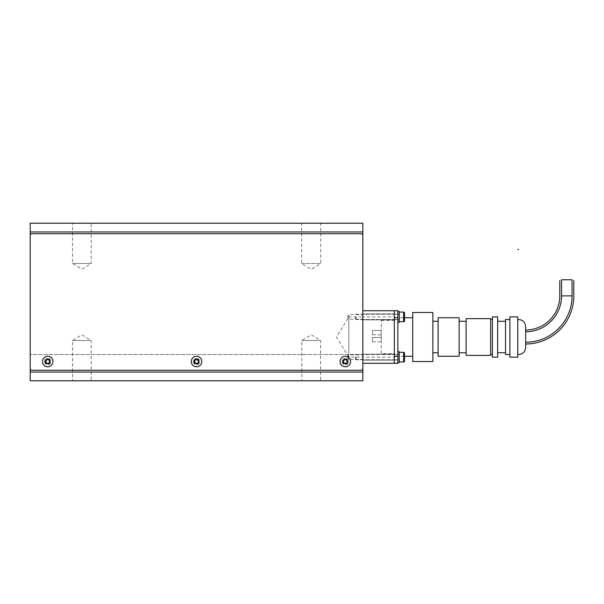 <?xml version="1.0" encoding="UTF-8"?>
<svg xmlns="http://www.w3.org/2000/svg" width="604" height="604" viewBox="0 0 604 604"><rect width="100%" height="100%" fill="white"/><g stroke="black" fill="none" stroke-linecap="round" stroke-linejoin="round"><path stroke-width="0.45" stroke-dasharray="3.02 2.27" d="M72.503 340.513L91.189 340.513L81.85 334.79L72.503 340.513L72.503 380.784L91.189 380.784L91.189 340.513L72.503 340.513M301.849 340.513L320.535 340.513L311.188 334.79L301.849 340.513L301.849 380.784L320.535 380.784L320.535 340.513L301.849 340.513M72.503 263.487L91.189 263.487L81.85 269.21L72.503 263.487L72.503 223.216L91.189 223.216L91.189 263.487L72.503 263.487M301.638 263.487L320.747 263.487L311.188 269.339L301.638 263.487L301.638 223.216L320.747 223.216L320.747 263.487L301.638 263.487M345.329 359.252A2.273 2.273 0 0 0 343.057 361.524A2.273 2.273 0 0 0 345.329 363.797A2.273 2.273 0 0 1 343.057 361.524A2.273 2.273 0 0 1 345.329 359.252A2.273 2.273 0 0 0 343.057 361.524A2.273 2.273 0 0 0 345.329 363.797A2.273 2.273 0 0 1 343.057 361.524A2.273 2.273 0 0 1 345.329 359.252A2.273 2.273 0 0 1 347.602 361.524A2.273 2.273 0 0 1 345.329 363.797A2.273 2.273 0 0 0 347.602 361.524A2.273 2.273 0 0 0 345.329 359.252A2.273 2.273 0 0 1 347.602 361.524A2.273 2.273 0 0 1 345.329 363.797A2.273 2.273 0 0 0 347.602 361.524A2.273 2.273 0 0 0 345.329 359.252M47.708 359.252A2.273 2.273 0 0 0 45.436 361.524A2.273 2.273 0 0 0 47.708 363.797A2.273 2.273 0 0 1 45.436 361.524A2.273 2.273 0 0 1 47.708 359.252A2.273 2.273 0 0 0 45.436 361.524A2.273 2.273 0 0 0 47.708 363.797A2.273 2.273 0 0 1 45.436 361.524A2.273 2.273 0 0 1 47.708 359.252A2.273 2.273 0 0 1 49.981 361.524A2.273 2.273 0 0 1 47.708 363.797A2.273 2.273 0 0 0 49.981 361.524A2.273 2.273 0 0 0 47.708 359.252A2.273 2.273 0 0 1 49.981 361.524A2.273 2.273 0 0 1 47.708 363.797A2.273 2.273 0 0 0 49.981 361.524A2.273 2.273 0 0 0 47.708 359.252M196.519 359.252A2.273 2.273 0 0 0 194.246 361.524A2.273 2.273 0 0 0 196.519 363.797A2.273 2.273 0 0 1 194.246 361.524A2.273 2.273 0 0 1 196.519 359.252A2.273 2.273 0 0 0 194.246 361.524A2.273 2.273 0 0 0 196.519 363.797A2.273 2.273 0 0 1 194.246 361.524A2.273 2.273 0 0 1 196.519 359.252A2.273 2.273 0 0 1 198.792 361.524A2.273 2.273 0 0 1 196.519 363.797A2.273 2.273 0 0 0 198.792 361.524A2.273 2.273 0 0 0 196.519 359.252A2.273 2.273 0 0 1 198.792 361.524A2.273 2.273 0 0 1 196.519 363.797A2.273 2.273 0 0 0 198.792 361.524A2.273 2.273 0 0 0 196.519 359.252M348.833 357.145L348.833 316.881L336.496 337.017L348.833 357.145L362.838 357.145L362.838 316.881L348.833 316.881L348.833 357.145M348.833 319.154L348.833 314.608L347.436 316.881L348.833 319.154L348.833 314.608L347.436 316.881L348.833 319.154L362.838 319.154L362.838 314.608L348.833 314.608L348.833 319.154L362.838 319.154L362.838 314.608L348.833 314.608L348.833 319.154M348.833 359.425L348.833 354.873L347.436 357.145L348.833 359.425L348.833 354.873L347.436 357.145L348.833 359.425L362.838 359.425L362.838 354.873L348.833 354.873L348.833 359.425L362.838 359.425L362.838 354.873L348.833 354.873L348.833 359.425M362.838 354.873L362.838 359.425L362.838 354.873M362.838 314.608L362.838 319.154L362.838 314.608M394.352 316.881L394.352 319.856L394.352 313.906L394.352 316.881L394.352 313.906L394.352 316.881L362.838 316.881L362.838 360.127L362.838 316.881L362.838 357.145L394.352 357.145L394.352 354.171L394.352 360.127L394.352 316.881L394.352 357.145M30.2 372.026L30.2 354.525L362.838 354.525L362.838 231.974L30.2 231.974L362.838 231.974L30.2 231.974L30.2 354.525L362.838 354.525L30.2 354.525L362.838 354.525L362.838 380.784L30.2 380.784L30.2 372.026L362.838 372.026M362.838 231.974L362.838 223.216L30.2 223.216L30.2 231.974M320.747 223.216L301.638 223.216M91.189 223.216L72.503 223.216M320.535 380.784L301.849 380.784M91.189 380.784L72.503 380.784M350.584 361.524A5.255 5.255 0 0 1 345.329 366.779A5.255 5.255 0 0 1 340.075 361.524A5.255 5.255 0 0 1 345.329 356.269A5.255 5.255 0 0 1 350.584 361.524A5.255 5.255 0 0 0 345.329 356.269A5.255 5.255 0 0 0 340.075 361.524A5.255 5.255 0 0 0 345.329 366.779A5.255 5.255 0 0 0 350.584 361.524A5.255 5.255 0 0 0 345.329 356.269A5.255 5.255 0 0 0 340.075 361.524A5.255 5.255 0 0 0 345.329 366.779A5.255 5.255 0 0 0 350.584 361.524A5.255 5.255 0 0 1 345.329 366.779A5.255 5.255 0 0 1 340.075 361.524A5.255 5.255 0 0 1 345.329 356.269A5.255 5.255 0 0 1 350.584 361.524A5.255 5.255 0 0 0 345.329 356.269A5.255 5.255 0 0 0 340.075 361.524A5.255 5.255 0 0 0 345.329 366.779A5.255 5.255 0 0 0 350.584 361.524A5.255 5.255 0 0 0 345.329 356.269A5.255 5.255 0 0 0 340.075 361.524A5.255 5.255 0 0 0 345.329 366.779A5.255 5.255 0 0 0 350.584 361.524A5.255 5.255 0 0 1 345.329 366.779A5.255 5.255 0 0 1 340.075 361.524A5.255 5.255 0 0 1 345.329 356.269A5.255 5.255 0 0 1 350.584 361.524M342.091 361.524A3.239 3.239 0 0 0 345.329 364.763A3.239 3.239 0 0 0 348.568 361.524A3.239 3.239 0 0 0 345.329 358.285A3.239 3.239 0 0 0 342.091 361.524A3.239 3.239 0 0 1 345.329 358.285A3.239 3.239 0 0 1 348.568 361.524A3.239 3.239 0 0 1 345.329 364.763A3.239 3.239 0 0 1 342.091 361.524M201.774 361.524A5.255 5.255 0 0 1 196.519 366.779A5.255 5.255 0 0 1 191.264 361.524A5.255 5.255 0 0 1 196.519 356.269A5.255 5.255 0 0 1 201.774 361.524A5.255 5.255 0 0 0 196.519 356.269A5.255 5.255 0 0 0 191.264 361.524A5.255 5.255 0 0 0 196.519 366.779A5.255 5.255 0 0 0 201.774 361.524A5.255 5.255 0 0 0 196.519 356.269A5.255 5.255 0 0 0 191.264 361.524A5.255 5.255 0 0 0 196.519 366.779A5.255 5.255 0 0 0 201.774 361.524A5.255 5.255 0 0 1 196.519 366.779A5.255 5.255 0 0 1 191.264 361.524A5.255 5.255 0 0 1 196.519 356.269A5.255 5.255 0 0 1 201.774 361.524A5.255 5.255 0 0 0 196.519 356.269A5.255 5.255 0 0 0 191.264 361.524A5.255 5.255 0 0 0 196.519 366.779A5.255 5.255 0 0 0 201.774 361.524A5.255 5.255 0 0 0 196.519 356.269A5.255 5.255 0 0 0 191.264 361.524A5.255 5.255 0 0 0 196.519 366.779A5.255 5.255 0 0 0 201.774 361.524A5.255 5.255 0 0 1 196.519 366.779A5.255 5.255 0 0 1 191.264 361.524A5.255 5.255 0 0 1 196.519 356.269A5.255 5.255 0 0 1 201.774 361.524M193.28 361.524A3.239 3.239 0 0 0 196.519 364.763A3.239 3.239 0 0 0 199.758 361.524A3.239 3.239 0 0 0 196.519 358.285A3.239 3.239 0 0 0 193.28 361.524A3.239 3.239 0 0 1 196.519 358.285A3.239 3.239 0 0 1 199.758 361.524A3.239 3.239 0 0 1 196.519 364.763A3.239 3.239 0 0 1 193.28 361.524M52.956 361.524A5.255 5.255 0 0 1 47.708 366.779A5.255 5.255 0 0 1 42.454 361.524A5.255 5.255 0 0 1 47.708 356.269A5.255 5.255 0 0 1 52.956 361.524A5.255 5.255 0 0 0 47.708 356.269A5.255 5.255 0 0 0 42.454 361.524A5.255 5.255 0 0 0 47.708 366.779A5.255 5.255 0 0 0 52.956 361.524A5.255 5.255 0 0 0 47.708 356.269A5.255 5.255 0 0 0 42.454 361.524A5.255 5.255 0 0 0 47.708 366.779A5.255 5.255 0 0 0 52.956 361.524A5.255 5.255 0 0 1 47.708 366.779A5.255 5.255 0 0 1 42.454 361.524A5.255 5.255 0 0 1 47.708 356.269A5.255 5.255 0 0 1 52.956 361.524A5.255 5.255 0 0 0 47.708 356.269A5.255 5.255 0 0 0 42.454 361.524A5.255 5.255 0 0 0 47.708 366.779A5.255 5.255 0 0 0 52.956 361.524A5.255 5.255 0 0 0 47.708 356.269A5.255 5.255 0 0 0 42.454 361.524A5.255 5.255 0 0 0 47.708 366.779A5.255 5.255 0 0 0 52.956 361.524A5.255 5.255 0 0 1 47.708 366.779A5.255 5.255 0 0 1 42.454 361.524A5.255 5.255 0 0 1 47.708 356.269A5.255 5.255 0 0 1 52.956 361.524M44.469 361.524A3.239 3.239 0 0 0 47.708 364.763A3.239 3.239 0 0 0 50.947 361.524A3.239 3.239 0 0 0 47.708 358.285A3.239 3.239 0 0 0 44.469 361.524A3.239 3.239 0 0 1 47.708 358.285A3.239 3.239 0 0 1 50.947 361.524A3.239 3.239 0 0 1 47.708 364.763A3.239 3.239 0 0 1 44.469 361.524M361.086 370.275A1.752 1.752 0 0 0 362.838 368.531A1.752 1.752 0 0 1 361.086 370.275L31.952 370.275A1.752 1.752 0 0 1 30.2 368.531A1.752 1.752 0 0 0 31.952 370.275L361.086 370.275A1.752 1.752 0 0 0 362.838 368.531L362.838 235.469A1.752 1.752 0 0 0 361.086 233.725A1.752 1.752 0 0 1 362.838 235.469A1.752 1.752 0 0 0 361.086 233.725L31.952 233.725A1.752 1.752 0 0 0 30.2 235.469L30.2 368.531A1.752 1.752 0 0 0 31.952 370.275L361.086 370.275M31.952 233.725L361.086 233.725L31.952 233.725A1.752 1.752 0 0 0 30.2 235.469A1.752 1.752 0 0 1 31.952 233.725M362.838 310.75L394.352 310.75L394.352 363.276L394.352 356.269L394.352 363.276L362.838 363.276L362.838 310.75L362.838 363.276M525.654 342.264L525.654 331.762L525.654 342.264M397.855 316.881L397.855 311.453L397.855 316.881M561.546 279.765L572.048 279.765M397.855 322.309L399.252 322.309L399.252 311.453L399.252 321.698L403.631 321.698L403.631 316.881L403.631 321.698A0.876 0.876 0 0 0 404.506 320.822L404.506 312.94L404.506 320.822L404.506 317.757L397.855 317.757L397.855 363.276L394.352 363.276M412.736 356.269L412.736 317.757L412.736 356.269M397.855 362.574L397.855 351.724L397.855 362.574L397.855 351.724L397.855 362.574L399.252 362.574L399.252 351.724L399.252 362.574L399.252 357.145L399.252 361.962L403.631 361.962L403.631 352.336A0.876 0.876 0 0 1 404.506 353.212L404.506 361.086L404.506 353.212L404.506 356.269L397.855 356.269L397.855 317.757L394.352 317.757L394.352 356.269L397.855 356.269L397.855 310.75M432.864 361.524L432.864 312.502M412.736 361.524L412.736 312.502M438.119 352.774L438.119 321.26L438.119 352.774M432.864 352.774L432.864 321.26L432.864 352.774M459.131 356.269L459.131 317.757M438.119 356.269L438.119 317.757M466.129 352.774L466.129 321.26L466.129 352.774M459.131 352.774L459.131 321.26L459.131 352.774M490.644 355.394L490.644 318.633M466.129 355.394L466.129 318.633M492.388 354.525L492.388 319.508L492.388 354.525M490.644 354.525L490.644 319.508L490.644 354.525M497.643 357.145L497.643 316.881M492.388 357.145L492.388 316.881M505.525 352.774L505.525 321.26L505.525 352.774M497.643 352.774L497.643 321.26L497.643 352.774M509.897 354.525L509.897 319.508L509.897 354.525M505.525 354.525L505.525 319.508M517.779 357.145L517.779 316.881M509.897 357.145L509.897 316.881M525.654 347.519L525.654 326.507M517.779 337.017L517.779 319.561L517.779 337.017M381.222 353.65L381.222 320.384L381.222 353.65L394.352 353.65L394.352 320.384L394.352 353.65M381.222 320.384L394.352 320.384M372.464 334.827L381.222 334.827L381.222 330.448L381.222 334.827L381.222 330.448L381.222 334.827L372.464 334.827L372.464 330.448L381.222 330.448L372.464 330.448L372.464 334.827M372.464 341.826L381.222 341.826L381.222 337.455L381.222 341.826L381.222 337.455L381.222 341.826L372.464 341.826L372.464 337.455L381.222 337.455L372.464 337.455L372.464 341.826M394.352 317.757L394.352 310.75L394.352 317.757M45.081 361.524A2.627 2.627 0 0 0 47.708 364.152A2.627 2.627 0 0 0 50.336 361.524A2.627 2.627 0 0 0 47.708 358.897A2.627 2.627 0 0 0 45.081 361.524A2.627 2.627 0 0 0 47.708 364.152A2.627 2.627 0 0 0 50.336 361.524A2.627 2.627 0 0 0 47.708 358.897A2.627 2.627 0 0 0 45.081 361.524A2.627 2.627 0 0 1 47.708 358.897A2.627 2.627 0 0 1 50.336 361.524A2.627 2.627 0 0 1 47.708 364.152A2.627 2.627 0 0 1 45.081 361.524A2.627 2.627 0 0 1 47.708 358.897A2.627 2.627 0 0 1 50.336 361.524A2.627 2.627 0 0 1 47.708 364.152A2.627 2.627 0 0 1 45.081 361.524M49.807 361.524A2.099 2.099 0 0 1 47.708 363.623A2.099 2.099 0 0 1 45.61 361.524A2.099 2.099 0 0 1 47.708 359.425A2.099 2.099 0 0 1 49.807 361.524A2.099 2.099 0 0 0 47.708 359.425A2.099 2.099 0 0 0 45.61 361.524A2.099 2.099 0 0 0 47.708 363.623A2.099 2.099 0 0 0 49.807 361.524M48.72 359.773L49.732 361.524L48.72 359.773L46.697 359.773L45.685 361.524L46.697 363.276L48.72 363.276L49.732 361.524L48.72 363.276L46.697 363.276L45.685 361.524L46.697 359.773L48.72 359.773L46.697 359.773L45.685 361.524L46.697 363.276L48.72 363.276L49.732 361.524L48.72 359.773M193.892 361.524A2.627 2.627 0 0 0 196.519 364.152A2.627 2.627 0 0 0 199.146 361.524A2.627 2.627 0 0 0 196.519 358.897A2.627 2.627 0 0 0 193.892 361.524A2.627 2.627 0 0 0 196.519 364.152A2.627 2.627 0 0 0 199.146 361.524A2.627 2.627 0 0 0 196.519 358.897A2.627 2.627 0 0 0 193.892 361.524A2.627 2.627 0 0 1 196.519 358.897A2.627 2.627 0 0 1 199.146 361.524A2.627 2.627 0 0 1 196.519 364.152A2.627 2.627 0 0 1 193.892 361.524A2.627 2.627 0 0 1 196.519 358.897A2.627 2.627 0 0 1 199.146 361.524A2.627 2.627 0 0 1 196.519 364.152A2.627 2.627 0 0 1 193.892 361.524M198.618 361.524A2.099 2.099 0 0 1 196.519 363.623A2.099 2.099 0 0 1 194.42 361.524A2.099 2.099 0 0 1 196.519 359.425A2.099 2.099 0 0 1 198.618 361.524A2.099 2.099 0 0 0 196.519 359.425A2.099 2.099 0 0 0 194.42 361.524A2.099 2.099 0 0 0 196.519 363.623A2.099 2.099 0 0 0 198.618 361.524M197.531 359.773L198.542 361.524L197.531 359.773L195.507 359.773L194.496 361.524L195.507 363.276L197.531 363.276L198.542 361.524L197.531 363.276L195.507 363.276L194.496 361.524L195.507 359.773L197.531 359.773L195.507 359.773L194.496 361.524L195.507 363.276L197.531 363.276L198.542 361.524L197.531 359.773M342.702 361.524A2.627 2.627 0 0 0 345.329 364.152A2.627 2.627 0 0 0 347.957 361.524A2.627 2.627 0 0 0 345.329 358.897A2.627 2.627 0 0 0 342.702 361.524A2.627 2.627 0 0 0 345.329 364.152A2.627 2.627 0 0 0 347.957 361.524A2.627 2.627 0 0 0 345.329 358.897A2.627 2.627 0 0 0 342.702 361.524A2.627 2.627 0 0 1 345.329 358.897A2.627 2.627 0 0 1 347.957 361.524A2.627 2.627 0 0 1 345.329 364.152A2.627 2.627 0 0 1 342.702 361.524A2.627 2.627 0 0 1 345.329 358.897A2.627 2.627 0 0 1 347.957 361.524A2.627 2.627 0 0 1 345.329 364.152A2.627 2.627 0 0 1 342.702 361.524M347.428 361.524A2.099 2.099 0 0 1 345.329 363.623A2.099 2.099 0 0 1 343.231 361.524A2.099 2.099 0 0 1 345.329 359.425A2.099 2.099 0 0 1 347.428 361.524A2.099 2.099 0 0 0 345.329 359.425A2.099 2.099 0 0 0 343.231 361.524A2.099 2.099 0 0 0 345.329 363.623A2.099 2.099 0 0 0 347.428 361.524M346.341 359.773L347.353 361.524L346.341 359.773L344.318 359.773L343.306 361.524L344.318 363.276L346.341 363.276L347.353 361.524L346.341 363.276L344.318 363.276L343.306 361.524L344.318 359.773L346.341 359.773L344.318 359.773L343.306 361.524L344.318 363.276L346.341 363.276L347.353 361.524L346.341 359.773M399.252 321.698L399.252 311.453L397.855 311.453M399.252 361.962L399.252 351.724L397.855 351.724M397.855 357.145L397.855 354.344L397.855 357.145M356.013 316.881L356.013 319.508L356.013 316.881M355.484 316.881L355.484 318.98L355.484 316.881M399.252 316.881L399.252 319.508L399.252 316.881M356.013 357.145L356.013 359.773L356.013 357.145M355.484 357.145L355.484 359.252L355.484 357.145M399.252 357.145L399.252 359.773L399.252 357.145M561.546 295.877L572.048 295.877M403.631 321.698L403.631 312.064L403.631 316.881L403.631 312.064L399.252 312.064M362.838 354.171L394.352 354.171L362.838 354.171M362.838 313.906L394.352 313.906L362.838 313.906M362.838 319.856L394.352 319.856L362.838 319.856M362.838 360.127L394.352 360.127L362.838 360.127M394.352 319.682L399.252 319.682L394.352 319.682M394.352 359.946L399.252 359.946L394.352 359.946M394.352 354.344L399.252 354.344L394.352 354.344M394.352 314.08L399.252 314.08L394.352 314.08M355.484 314.782L356.013 314.254L399.252 314.254L356.013 314.254L355.484 314.782M356.013 319.508L399.252 319.508L356.013 319.508L355.484 318.98L356.013 319.508M355.484 355.046L356.013 354.525L399.252 354.525L356.013 354.525L355.484 355.046M356.013 359.773L399.252 359.773L356.013 359.773L355.484 359.252L356.013 359.773M399.252 352.336L403.631 352.336"/><path stroke-width="0.91" d="M362.838 354.525L362.838 372.026L30.2 372.026L30.2 231.974L362.838 231.974L362.838 354.525M30.2 231.974L30.2 223.216L362.838 223.216L362.838 231.974M30.2 372.026L30.2 380.784L362.838 380.784L362.838 372.026M350.584 361.524A5.255 5.255 0 0 1 345.329 366.779A5.255 5.255 0 0 1 340.075 361.524A5.255 5.255 0 0 1 345.329 356.269A5.255 5.255 0 0 1 350.584 361.524M201.774 361.524A5.255 5.255 0 0 1 196.519 366.779A5.255 5.255 0 0 1 191.264 361.524A5.255 5.255 0 0 1 196.519 356.269A5.255 5.255 0 0 1 201.774 361.524M52.956 361.524A5.255 5.255 0 0 1 47.708 366.779A5.255 5.255 0 0 1 42.454 361.524A5.255 5.255 0 0 1 47.708 356.269A5.255 5.255 0 0 1 52.956 361.524M362.838 368.531A1.752 1.752 0 0 1 361.086 370.275L31.952 370.275A1.752 1.752 0 0 1 30.2 368.531L30.2 235.469A1.752 1.752 0 0 1 31.952 233.725L361.086 233.725A1.752 1.752 0 0 1 362.838 235.469L362.838 368.531M362.838 310.75L397.855 310.75L394.352 310.75L394.352 363.276L397.855 363.276L397.855 356.269L394.352 356.269L394.352 317.757L397.855 317.757L397.855 310.75M362.838 363.276L394.352 363.276M572.048 295.877L561.546 295.877L561.546 279.765L572.048 279.765L572.048 295.877A46.395 46.395 0 0 1 525.654 342.264M561.546 295.877A35.885 35.885 0 0 1 525.654 331.762M412.736 317.757L404.506 317.757L404.506 312.94A0.876 0.876 0 0 0 403.631 312.064L403.631 321.698A0.876 0.876 0 0 0 404.506 320.822L404.506 312.94A0.876 0.876 0 0 0 403.631 312.064L399.252 312.064M412.736 356.269L404.506 356.269L404.506 357.145L404.506 353.212A0.876 0.876 0 0 0 403.631 352.336L403.631 361.962A0.876 0.876 0 0 0 404.506 361.086L404.506 357.145L404.506 361.086A0.876 0.876 0 0 1 403.631 361.962L399.252 361.962M432.864 312.502L412.736 312.502L412.736 361.524L432.864 361.524L432.864 312.502M438.119 321.26L432.864 321.26M438.119 352.774L432.864 352.774M459.131 317.757L438.119 317.757L438.119 356.269L459.131 356.269L459.131 317.757M466.129 321.26L459.131 321.26M466.129 352.774L459.131 352.774M490.644 318.633L466.129 318.633L466.129 355.394L490.644 355.394L490.644 318.633M492.388 319.508L490.644 319.508M492.388 354.525L490.644 354.525M497.643 316.881L492.388 316.881L492.388 357.145L497.643 357.145L497.643 316.881M505.525 321.26L497.643 321.26M505.525 352.774L497.643 352.774M509.897 319.508L505.525 319.508L505.525 354.525L509.897 354.525M517.779 316.881L509.897 316.881L509.897 357.145L517.779 357.145L517.779 316.881M517.779 319.561C522.475 319.531 525.102 321.841 525.654 326.507L525.654 347.519C525.102 352.185 522.475 354.503 517.779 354.465M397.855 317.757L397.855 356.269M49.732 361.524L48.72 363.276L46.697 363.276L45.685 361.524L46.697 359.773L48.72 359.773L49.732 361.524M198.542 361.524L197.531 363.276L195.507 363.276L194.496 361.524L195.507 359.773L197.531 359.773L198.542 361.524M347.353 361.524L346.341 363.276L344.318 363.276L343.306 361.524L344.318 359.773L346.341 359.773L347.353 361.524M397.855 351.724L399.252 351.724L399.252 362.574L397.855 362.574M397.855 311.453L399.252 311.453L399.252 322.309L397.855 322.309M525.654 344.016A48.146 48.146 0 0 0 573.8 295.877L573.8 280.558M525.654 330.011A34.141 34.141 0 0 0 559.795 295.877L559.795 280.558M518.655 249.475L517.779 249.475M399.252 321.698L403.631 321.698M399.252 352.336L403.631 352.336"/></g></svg>

